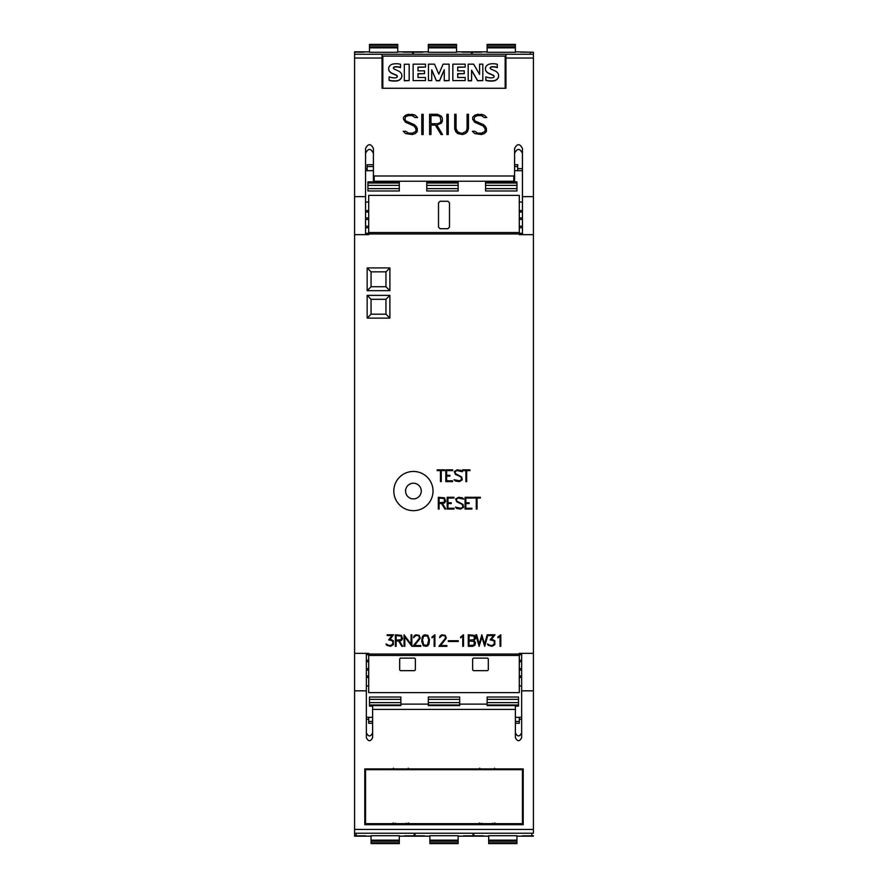 <?xml version="1.0" encoding="UTF-8"?>
<svg xmlns="http://www.w3.org/2000/svg" width="888" height="888" viewBox="0 0 888 888"><rect width="100%" height="100%" fill="white"/><g stroke="black" fill="none" stroke-linecap="round" stroke-linejoin="round"><path stroke-width="1.33" d="M371.062 840.137L371.062 835.719L399.3 835.719L399.3 840.137L371.062 840.137L371.062 843.6L399.3 843.6L399.3 842.812L371.062 842.812M414.197 833.221L414.197 835.83L404.784 835.83M356.155 833.221L356.155 835.83L365.567 835.83M399.3 842.812L399.3 840.137M372.627 723.287L368.709 723.287L368.709 719.369L366.356 719.369M366.356 717.326L372.627 717.326M515.373 717.326L521.644 717.326M519.291 717.326L519.291 723.287L515.373 723.287M521.644 719.369L519.291 719.369M488.7 840.137L488.7 835.719L516.938 835.719L516.938 840.137L488.7 840.137L488.7 843.6L516.938 843.6L516.938 842.812L488.7 842.812M531.845 833.221L531.845 835.83L522.433 835.83M473.804 833.221L473.804 835.83L483.216 835.83M516.938 842.812L516.938 840.137M533.411 835.752L531.845 835.752M473.804 835.752L473.015 835.752M414.985 835.752L414.197 835.752M356.155 835.752L354.59 835.752L354.59 234.654L368.709 234.654L368.709 232.545L519.291 232.545L519.291 195.382L368.709 195.382L368.709 232.545M429.881 840.137L429.881 835.719L458.119 835.719L458.119 840.137L429.881 840.137L429.881 843.6L458.119 843.6L458.119 842.812L429.881 842.812M473.015 833.221L473.015 835.83L463.603 835.83M414.985 833.221L414.985 835.83L424.397 835.83M458.119 842.812L458.119 840.137M368.709 719.369L368.709 717.326M518.503 697.013L487.135 697.013L518.503 697.013L518.503 706.127L515.373 706.127M428.316 697.013L459.684 697.013L428.316 697.013L428.316 705.594L459.684 705.594L459.684 697.013M372.627 706.127L369.497 706.127L369.497 697.013L400.865 697.013L369.497 697.013M487.135 697.013L487.135 705.594L515.373 705.594L515.373 709.401L372.627 709.401L372.627 737.684C370.54 741.724 368.442 741.724 366.356 737.684L366.356 653.346M515.373 732.833C517.46 736.94 519.558 736.94 521.644 732.833M366.356 732.833C368.442 736.94 370.54 736.94 372.627 732.833M400.865 704.117L428.316 704.117M459.684 704.117L487.135 704.117M521.644 653.346L521.644 737.684C519.558 741.724 517.46 741.724 515.373 737.684L515.373 709.401M400.865 697.013L400.865 705.594L372.627 705.594L372.627 709.401M366.356 690.831L354.59 690.831M533.411 833.221L354.59 833.221L533.411 833.221L533.411 690.831L521.644 690.831M533.411 690.831L533.411 52.248L530.269 52.248M523.21 824.675L364.79 824.675L364.79 768.919L523.21 768.919L523.21 824.675M364.79 768.919L364.79 822.987L365.567 822.987M522.433 822.987L523.21 822.987L523.21 768.919M406.038 823.376C408.791 823.598 408.791 823.82 406.038 824.031L395.693 824.031C392.94 823.82 392.94 823.598 395.693 823.376M492.307 823.376C495.06 823.598 495.06 823.82 492.307 824.031L481.962 824.031C479.209 823.82 479.209 823.598 481.962 823.376M522.433 823.653L365.567 823.653L365.567 769.674L522.433 769.674L522.433 823.653M522.433 768.919L522.433 769.674M365.567 768.919L365.567 769.674M494.516 768.153L494.882 768.953L492.307 769.308L481.962 769.308L479.387 768.953L479.753 768.153M408.247 768.153L408.613 768.953L406.038 769.308L395.693 769.308L393.118 768.953L393.484 768.153M366.356 661.804L368.709 661.804M366.356 668.586L368.709 668.586M368.709 670.063L366.356 670.063M366.356 677.444L368.709 677.444M366.356 675.968L368.709 675.968M519.291 661.804L521.644 661.804M519.291 660.272L521.644 660.272M521.644 670.063L519.291 670.063M519.291 675.968L521.644 675.968M368.709 655.455L368.709 692.618L519.291 692.618L519.291 655.455L368.709 655.455L368.709 653.346L354.59 653.346M519.291 655.455L519.291 653.346L533.411 653.346M368.709 233.955L519.291 233.955L519.291 234.654L533.411 234.654L522.433 234.632L522.433 196.637L533.411 196.637M476.257 509.046L476.257 498.057L472.971 498.057L472.971 497.28L480.341 497.28L480.341 498.057L477.045 498.057L477.045 509.046L476.257 509.046M456.798 508.48L455.466 507.148L460.683 508.258L462.781 507.226L462.781 505.672L461.727 504.095L456.787 501.898L455.644 499.001L458.497 497.28L462.415 497.835L463.736 499.167L458.53 498.057L456.92 498.601L456.432 500.111L456.954 501.143L463.014 504.451L463.558 507.314L460.728 509.046L456.798 508.48M438.317 509.046L438.317 497.28L444.511 497.846L445.665 501.265L444.511 502.985L442.479 503.552L445.765 509.046L444.921 509.046L441.636 503.552L439.094 503.552L439.094 509.046L438.317 509.046M447.186 509.046L447.186 497.28L454.012 497.28L454.012 498.057L447.963 498.057L447.963 502.763L451.259 502.763L451.259 503.552L447.963 503.552L447.963 508.258L454.012 508.258L454.012 509.046L447.186 509.046M465.079 509.046L465.079 497.28L471.905 497.28L471.905 498.057L465.856 498.057L465.856 502.763L469.153 502.763L469.153 503.552L465.856 503.552L465.856 508.258L471.905 508.258L471.905 509.046L465.079 509.046M465.889 481.596L465.889 470.607L462.593 470.607L462.593 469.83L469.963 469.83L469.963 470.607L466.677 470.607L466.677 481.596L465.889 481.596M445.832 481.596L445.832 469.83L452.669 469.83L452.669 470.607L446.62 470.607L446.62 475.313L449.916 475.313L449.916 476.101L446.62 476.101L446.62 480.808L452.669 480.808L452.669 481.596L445.832 481.596M440.47 481.596L440.47 470.607L437.174 470.607L437.174 469.83L444.544 469.83L444.544 470.607L441.258 470.607L441.258 481.596L440.47 481.596M455.455 481.03L454.123 479.698L459.34 480.808L461.438 479.775L461.438 478.221L460.384 476.645L455.444 474.447L454.29 471.55L457.154 469.83L461.072 470.385L462.393 471.717L457.187 470.607L455.577 471.151L455.089 472.66L455.611 473.693L461.671 477L462.215 479.864L459.385 481.596L455.455 481.03M488.145 645.21L487.523 643.944L490.442 645.554L493.04 645.199L494.594 642.968L493.75 640.703L490.165 639.882L493.495 635.564L488.666 635.564L488.666 634.798L495.005 634.798L491.619 639.094L494.816 640.77L494.816 644.655L492.041 646.32L488.145 645.21M468.276 646.32L468.276 634.798L474.359 635.353L475.48 637.04L475.48 638.705L473.87 640.559L475.48 642.413L474.936 645.199L472.705 646.32L468.276 646.32M448.318 641.491L448.318 640.725L458.252 640.725L458.252 641.491L448.318 641.491M434.143 646.32L434.143 636.285L431.99 637.806L431.99 636.996L434.92 634.798L434.92 646.32L434.143 646.32M412.876 646.32L419.48 638.106L418.97 636.074L417.948 635.564L415.862 635.564L413.564 637.717L414.108 635.908L415.806 634.798L419.136 635.353L420.268 638.183L414.496 645.554L420.801 645.554L420.801 646.32L412.876 646.32M395.371 646.32L395.371 634.798L401.443 635.353L402.575 638.705L401.443 640.392L399.456 640.947L402.675 646.32L401.842 646.32L398.623 640.947L396.137 640.947L396.137 646.32L395.371 646.32M386.657 645.21L386.025 643.944L388.944 645.554L391.541 645.199L393.095 642.968L392.263 640.703L388.666 639.882L392.008 635.564L387.179 635.564L387.179 634.798L393.517 634.798L390.132 639.094L393.329 640.77L393.329 644.655L390.554 646.32L386.657 645.21M404.062 646.32L404.062 634.798L411.077 644.222L411.077 634.798L411.843 634.798L411.843 646.32L404.828 636.907L404.828 646.32L404.062 646.32M423.365 645.776L421.711 641.38L422.255 637.018L423.365 635.353L425.041 634.798L427.827 635.353L429.492 639.737L428.96 644.1L427.827 645.776L426.162 646.32L423.365 645.776M438.938 646.32L445.543 638.106L445.043 636.074L444.022 635.564L441.935 635.564L439.638 637.717L440.182 635.908L441.88 634.798L445.21 635.353L446.331 638.183L440.57 645.554L446.864 645.554L446.864 646.32L438.938 646.32M462.759 646.32L462.759 636.285L460.606 637.806L460.606 636.996L463.525 634.798L463.525 646.32L462.759 646.32M479.12 646.32L475.813 634.798L476.612 634.798L479.209 644.144L481.807 634.798L484.593 644.144L487.19 634.798L487.978 634.798L484.682 646.32L481.895 636.985L479.12 646.32M500.033 646.32L500.033 636.285L497.879 637.806L497.879 636.996L500.799 634.798L500.799 646.32L500.033 646.32M389.888 295.371L389.888 318.115L367.144 318.115L367.144 295.371L389.888 295.371L385.958 299.3L385.958 314.197L371.062 314.197L371.062 299.3L385.958 299.3M389.888 267.921L389.888 290.665L367.144 290.665L367.144 267.921L389.888 267.921L385.958 271.85L385.958 286.746L371.062 286.746L371.062 271.85L385.958 271.85M433.022 491.053A19.603 19.603 0 0 0 413.408 471.45A19.603 19.603 0 0 0 393.806 491.053A19.603 19.603 0 0 0 413.408 510.667A19.603 19.603 0 0 0 433.022 491.053M405.572 491.053A7.848 7.848 0 0 1 413.408 483.216A7.848 7.848 0 0 1 421.256 491.053A7.848 7.848 0 0 1 413.408 498.901A7.848 7.848 0 0 1 405.572 491.053M444.366 502.231L444.366 498.601L439.094 498.057L439.094 502.763L444.366 502.231M474.203 639.649L474.203 636.097L469.042 635.564L469.042 640.181L474.203 639.649M474.203 645.032L474.203 641.469L469.042 640.947L469.042 645.554L474.203 645.032M401.298 639.649L401.298 636.097L396.137 635.564L396.137 640.181L401.298 639.649M428.726 639.76L427.461 636.008L423.743 636.008L422.477 639.76L423.743 645.088L427.461 645.088L428.726 639.76M389.888 318.115L385.958 314.197M367.144 295.371L371.062 299.3M367.144 318.115L371.062 314.197M389.888 290.665L385.958 286.746M367.144 267.921L371.062 271.85M367.144 290.665L371.062 286.746M519.291 668.586L521.644 668.586M366.356 660.272L368.709 660.272M519.291 677.444L521.644 677.444M415.373 658.896L415.373 669.874L414.585 670.662L400.477 670.662L399.689 669.874L399.689 658.896L400.477 658.108L414.585 658.108L415.373 658.896M488.311 658.896L488.311 669.874L487.523 670.662L473.415 670.662L472.627 669.874L472.627 658.896L473.415 658.108L487.523 658.108L488.311 658.896M369.497 51.848L354.59 51.848L354.59 234.632L365.567 234.632L365.567 148.485C368.187 143.434 370.796 143.434 373.415 148.485L373.415 175.202L374.192 175.991L513.808 175.991L514.585 175.202L514.585 148.485C517.205 143.434 519.813 143.434 522.433 148.485L522.433 196.637M354.59 196.637L365.567 196.637M382.04 88.267L382.04 54.246L505.96 54.246L505.96 88.267L382.04 88.267M474.703 133.555L472.394 131.269L474.891 131.269L477.722 133.167L481.44 133.167L485.059 131.402L485.059 128.716L483.239 126.007L474.68 122.233L472.682 119.27L472.682 117.249L474.703 115.262L477.644 114.286L484.437 115.24L486.724 117.527L484.238 117.527L481.407 115.629L477.689 115.629L474.914 116.55L474.07 119.147L474.969 120.923L483.505 124.664L485.47 126.607L486.424 128.571L486.424 131.557L484.437 133.544L481.507 134.521L474.703 133.555M446.897 134.521L446.897 114.286L448.251 114.286L448.251 134.521L446.897 134.521L446.897 114.319L448.251 114.319L448.251 134.521M421.8 134.521L421.8 114.286L423.165 114.286L423.165 134.521L421.8 134.521L421.8 114.319L423.165 114.319L423.165 134.521M405.539 133.555L403.23 131.269L405.727 131.269L408.558 133.167L412.276 133.167L415.895 131.402L415.895 128.716L414.074 126.007L405.516 122.233L403.518 119.27L403.518 117.249L405.539 115.262L408.469 114.286L415.273 115.24L417.56 117.527L415.073 117.527L412.243 115.629L408.524 115.629L405.749 116.55L404.906 119.147L405.805 120.923L414.341 124.664L416.306 126.607L417.26 128.571L417.26 131.557L415.273 133.544L412.343 134.521L405.539 133.555M429.603 134.521L429.603 114.286L437.429 114.286L441.38 116.239L442.346 118.215L442.346 121.145L441.38 123.11L436.829 125.075L442.524 134.521L441.047 134.521L435.353 125.075L430.969 125.075L430.969 134.521L429.603 134.521L429.603 114.319L437.429 114.286M455.666 131.579L454.7 128.671L454.7 114.286L456.055 114.286L456.055 128.627L457.864 132.257L460.65 133.178L462.504 133.178L466.167 131.38L467.099 128.627L467.099 114.286L468.464 114.286L468.464 128.671L467.477 131.579L465.501 133.544L462.559 134.521L457.664 133.544L455.666 131.579M467.099 128.66L466.167 131.38M468.464 128.671L468.464 114.319L467.099 114.319M456.055 114.319L454.7 114.319L454.7 128.671M456.055 128.66L456.998 131.38M466.167 131.413L462.504 133.211L460.65 133.211L456.998 131.413M436.829 125.108L442.502 134.521M430.969 134.521L430.969 125.108M442.346 121.145L442.346 118.248L441.38 116.273L437.429 114.319M430.969 123.721L437.373 123.765L440.082 122.833L440.992 121.079L440.082 116.561L437.373 115.629L430.969 115.629L430.969 123.721L437.373 123.721L440.082 122.799L440.992 121.046M417.526 117.527L415.273 115.24M404.906 119.181L405.805 120.957L407.625 121.834M417.26 131.557L417.26 128.616L416.306 126.651L414.341 124.697L407.625 121.867M415.895 131.435L412.276 133.2L408.558 133.2L405.727 131.302L403.263 131.302M415.273 115.273L412.343 114.319L405.539 115.262L403.518 117.283L403.518 119.27M486.691 117.527L484.437 115.24M474.07 119.181L474.969 120.957L476.789 121.834M486.424 131.557L486.424 128.616L485.47 126.651L483.505 124.697L476.789 121.867M485.059 131.435L481.44 133.2L477.722 133.2L474.891 131.302L472.438 131.302M484.437 115.273L481.507 114.319L474.703 115.262L472.682 117.283L472.682 119.27M505.172 88.267L505.172 56.099L382.828 56.099L382.828 88.267M471.584 80.586L468.187 80.586L468.187 64.158L473.615 64.158L479.609 74.437L479.609 64.158L482.828 64.158L482.828 80.586L477.578 80.586L471.584 70.174L471.584 80.786L468.187 80.786L468.187 64.358M479.609 74.437L479.609 64.358M482.828 80.586L477.578 80.786L471.584 70.374M449.106 80.586L444.255 80.786L444.255 69.73L439.56 80.586L436.385 80.586L431.723 69.764L431.723 80.586L428.471 80.586L428.471 64.158L434.51 64.158L438.794 74.17L443.112 64.158L449.106 64.158L449.106 80.586L444.255 80.586M444.255 69.93L439.56 80.786L436.385 80.786L431.723 69.963M431.723 80.586L428.471 80.586M409.179 80.586L404.318 80.786L404.318 64.236L409.179 64.236L409.179 80.586L404.318 80.586M397.18 76.523A1.421 1.399 0 0 0 396.437 75.402A77.189 75.891 0 0 0 392.452 73.637A6.782 6.66 180 0 1 389.21 71.007A4.573 4.495 180 0 1 388.678 68.809M389.21 71.007L389.21 70.807A4.573 4.495 180 0 1 389.155 66.689A5.539 5.439 180 0 1 392.807 64.103A16.25 15.984 180 0 1 400.532 64.28L400.532 67.632A13.043 12.821 -0 0 0 394.894 66.977A1.965 1.931 -0 0 0 393.595 67.632A0.988 0.977 -0 0 0 393.417 68.087M401.853 75.802A4.873 4.784 180 0 1 401.365 78.011A5.983 5.883 180 0 1 397.547 80.819A21.312 20.946 180 0 1 389.099 80.42L389.099 76.845A17.316 17.027 0 0 0 394.183 77.9A4.928 4.84 0 0 0 396.437 77.534A1.232 1.21 -0 0 0 396.437 75.203A77.189 75.891 -0 0 0 392.452 73.438A6.782 6.66 180 0 1 389.21 70.807M425.474 67.1L418.004 67.299L418.004 70.84L424.531 70.84L424.531 73.648L418.004 73.648L418.004 77.511L425.474 77.511L425.474 80.586L413.131 80.586L413.131 64.158L425.474 64.158L425.474 67.1L418.004 67.1L418.004 70.84M424.531 73.648L418.004 73.848L418.004 77.511M425.474 80.586L413.131 80.586M465.19 67.1L457.72 67.299L457.72 70.84L464.246 70.84L464.246 73.648L457.72 73.648L457.72 77.511L465.19 77.511L465.19 80.586L452.847 80.586L452.847 64.158L465.19 64.158L465.19 67.1L457.72 67.1L457.72 70.84M464.246 73.648L457.72 73.848L457.72 77.511M465.19 80.586L452.847 80.586M493.928 76.523A1.421 1.399 0 0 0 493.184 75.402A77.189 75.891 0 0 0 489.199 73.637A6.782 6.66 180 0 1 485.958 71.007A4.573 4.495 180 0 1 485.425 68.809M485.958 71.007L485.958 70.807A4.573 4.495 180 0 1 485.914 66.689A5.539 5.439 180 0 1 489.554 64.103A16.25 15.984 180 0 1 497.291 64.28L497.291 67.632A13.043 12.821 -0 0 0 491.652 66.977A1.965 1.931 -0 0 0 490.343 67.632A0.988 0.977 -0 0 0 490.165 68.087M498.601 75.802A4.873 4.784 180 0 1 498.113 78.011A5.983 5.883 180 0 1 494.294 80.819A21.312 20.946 180 0 1 485.847 80.42L485.847 76.845A17.316 17.027 0 0 0 490.931 77.9A4.928 4.84 0 0 0 493.184 77.534A1.232 1.21 -0 0 0 493.184 75.203A77.189 75.891 -0 0 0 489.199 73.438A6.782 6.66 180 0 1 485.958 70.807M400.532 67.632L400.532 67.433A13.043 12.821 0 0 0 394.894 66.778A1.965 1.931 -0 0 0 393.595 67.433A0.988 0.977 -0 0 0 393.517 68.431A4.451 4.373 0 0 0 395.105 69.497L398.101 70.84A7.049 6.926 180 0 1 401.321 73.526A4.873 4.784 180 0 1 401.365 77.811A5.983 5.883 180 0 1 397.547 80.619A21.312 20.946 180 0 1 389.099 80.22M497.291 67.632L497.291 67.433A13.043 12.821 0 0 0 491.652 66.778A1.965 1.931 -0 0 0 490.343 67.433A0.988 0.977 -0 0 0 490.265 68.431A4.451 4.373 0 0 0 491.852 69.497L494.86 70.84A7.049 6.926 180 0 1 498.079 73.526A4.873 4.784 180 0 1 498.113 77.811A5.983 5.883 180 0 1 494.294 80.619A21.312 20.946 180 0 1 485.847 80.22L485.847 80.42M514.585 175.202L514.585 180.442L513.808 181.241L374.192 181.241L373.415 180.442L373.415 175.202M522.433 153.302C519.813 148.174 517.205 148.174 514.585 153.302M373.415 153.302C370.796 148.174 368.187 148.174 365.567 153.302M522.433 226.196L519.291 226.196M522.433 219.414L519.291 219.414M519.291 217.937L522.433 217.937M522.433 210.556L519.291 210.556M522.433 212.032L519.291 212.032M368.709 226.196L365.567 226.196M368.709 227.728L365.567 227.728M365.567 217.937L368.709 217.937M368.709 212.032L365.567 212.032M368.709 219.414L365.567 219.414M522.433 227.728L519.291 227.728M368.709 210.556L365.567 210.556M438.506 227.139L438.506 202.83L440.082 201.265L447.918 201.265L449.495 202.83L449.495 227.139L447.918 228.716L440.082 228.716L438.506 227.139M519.291 233.955L519.291 232.545M412.631 52.248L413.408 52.248M471.45 52.248L472.238 52.248M514.585 164.713L517.726 164.713L517.726 168.631L522.433 168.631M517.726 168.631L517.726 170.674M515.373 47.863L515.373 52.281L487.135 52.281L487.135 47.863L515.373 47.863L515.373 44.4L487.135 44.4L487.135 45.188L515.373 45.188M472.238 54.246L472.238 52.17L481.651 52.17M530.269 54.246L530.269 52.17L520.856 52.17M487.135 45.188L487.135 47.863M522.433 170.674L514.585 170.674M373.415 170.674L365.567 170.674M456.554 47.863L456.554 52.281L428.316 52.281L428.316 47.863L456.554 47.863L456.554 44.4L428.316 44.4L428.316 45.188L456.554 45.188M413.408 54.246L413.408 52.17L422.821 52.17M471.45 54.246L471.45 52.17L462.038 52.17M428.316 45.188L428.316 47.863M367.144 170.674L367.144 164.713L373.415 164.713M365.567 168.631L367.144 168.631M397.724 47.863L397.724 52.281L369.497 52.281L369.497 47.863L397.724 47.863L397.724 44.4L369.497 44.4L369.497 45.188L397.724 45.188M354.59 52.17L364.002 52.17M412.631 54.246L412.631 52.17L403.219 52.17M369.497 45.188L369.497 47.863M485.57 190.987L485.57 181.874L516.938 181.874L516.938 190.987L485.57 190.987L516.938 190.987M426.751 190.987L426.751 181.874L458.119 181.874L458.119 190.987L426.751 190.987L458.119 190.987M367.921 190.987L367.921 181.874L399.3 181.874L399.3 190.987L367.921 190.987L399.3 190.987M533.411 836.152L516.938 836.152M488.7 836.152L458.119 836.152M429.881 836.152L399.3 836.152M371.062 836.152L354.59 836.152M515.373 51.848L533.411 52.248M487.135 51.848L456.554 51.848M428.316 51.848L397.724 51.848M399.3 841.214L371.062 841.214M519.291 721.456L515.373 721.456M516.938 841.214L488.7 841.214M458.119 841.214L429.881 841.214M372.627 721.456L368.709 721.456M518.503 699.367L487.135 699.367M518.503 702.63L487.135 702.63M518.503 704.983L487.135 704.983M459.684 704.983L428.316 704.983M459.684 699.367L428.316 699.367M459.684 702.63L428.316 702.63M400.865 704.983L369.497 704.983M400.865 699.367L369.497 699.367M400.865 702.63L369.497 702.63M533.411 829.436L354.59 829.436M519.291 654.045L368.709 654.045M519.291 654.678L521.644 654.678M354.59 58.031L382.04 58.031M505.96 58.031L533.411 58.031M505.96 54.246L533.411 54.246L505.96 54.246M354.59 54.246L382.04 54.246L354.59 54.246M513.808 181.241L513.808 175.991M374.192 181.241L374.192 175.991M365.567 233.322L368.709 233.322M519.291 233.322L522.433 233.322M366.356 654.678L368.709 654.678M514.585 166.544L517.726 166.544M487.135 46.787L515.373 46.787M428.316 46.787L456.554 46.787M367.144 166.544L373.415 166.544M369.497 46.787L397.724 46.787M485.57 183.017L516.938 183.017M485.57 188.633L516.938 188.633M485.57 185.37L516.938 185.37M426.751 183.017L458.119 183.017M426.751 188.633L458.119 188.633M426.751 185.37L458.119 185.37M367.921 183.017L399.3 183.017M367.921 188.633L399.3 188.633M367.921 185.37L399.3 185.37M399.3 843.6L371.062 843.6M516.938 843.6L488.7 843.6M458.119 843.6L429.881 843.6M494.516 823.731L494.882 822.932M408.247 823.731L408.613 822.932M479.753 823.731L479.387 822.932M393.484 823.731L393.118 822.932M366.356 685.958L368.709 685.958M519.291 685.958L521.644 685.958M522.433 202.042L519.291 202.042M368.709 202.042L365.567 202.042M487.135 44.4L515.373 44.4M428.316 44.4L456.554 44.4M369.497 44.4L397.724 44.4"/></g></svg>

